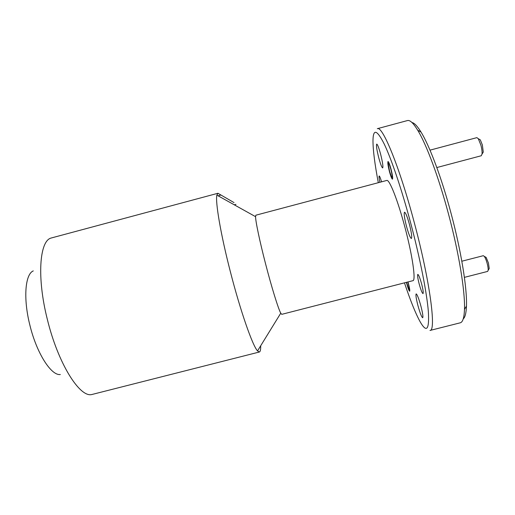 <?xml version="1.0" encoding="UTF-8"?>
<svg xmlns="http://www.w3.org/2000/svg" width="515" height="515" viewBox="0 0 515 515"><rect width="100%" height="100%" fill="white"/><g stroke="black" fill="none" stroke-linecap="round" stroke-linejoin="round"><path stroke-width="0.77" d="M411.987 122.544C414.35 122.931 417.362 126.111 421.032 132.085C429.6 145.964 441.567 177.739 450.979 213.055C461.202 251.024 467.234 288.69 466.461 306.122C466.178 313.133 465.103 317.375 463.236 318.869M460.243 322.815C462.747 322.223 464.157 317.742 464.478 309.367C465.2 291.554 458.923 252.768 448.385 213.603C438.683 177.179 426.414 144.438 417.717 130.231C413.345 123.079 409.927 119.853 407.449 120.562L377.321 128.692C382.388 125.351 399.543 166.738 414.26 222.525C430.025 281.267 436.437 331.209 429.98 330.45L460.243 322.815M404.462 282.851C410.429 300.747 415.727 313.854 420.369 322.178C426.742 333.096 429.407 329.581 428.358 311.627C426.896 293.157 420.131 258.614 410.815 223.555C401.848 189.835 391.49 159.206 384.254 144.084C376.935 129.626 373.182 128.467 372.976 140.608C372.995 150.135 374.778 164.163 378.319 182.696M421.65 284.035C419.97 278.023 418.689 274.804 417.813 274.379C417.285 275.107 417.736 278.293 419.171 283.945C420.832 289.913 422.113 293.138 423.008 293.608C423.542 292.919 423.092 289.726 421.65 284.035M381.557 181.834C380.443 178.055 379.652 176.098 379.175 175.976C378.828 176.342 379.066 178.441 379.89 182.278M406.419 282.349L406.715 283.501C408.035 288.271 409.007 290.846 409.644 291.233C410.004 290.692 409.605 288.136 408.447 283.565L407.996 281.943M391.027 169.1C389.694 164.285 388.69 161.755 388.02 161.517C387.512 162.405 387.988 165.759 389.443 171.579C390.769 176.368 391.773 178.898 392.456 179.168C392.971 178.319 392.494 174.965 391.027 169.1M60.332 374.521C51.242 375.873 36.623 353.193 29.857 325.068C23.104 298.443 25.158 274.109 33.288 270.909M259.367 352.009L91.812 394.522C79.767 397.838 58.015 363.481 47.335 319.351C36.732 277.591 39.507 241.097 50.979 238.072L217.935 193.273L216.873 195.134C215.199 201.719 220.71 234.351 230.321 271.54C240.389 310.951 252.614 345.835 257.532 350.902L259.367 352.009C260.326 351.7 260.77 349.621 260.693 345.771M265.521 263.654C271.592 287.209 278.312 308.878 280.759 313.191L281.744 314.343L412.908 280.681C416.062 280.81 412.496 255.53 404.919 227.25C397.825 200.303 389.334 178.982 386.746 180.456L255.865 215.199L255.569 216.68C255.562 221.431 259.747 241.413 265.521 263.654M234.029 202.607L217.935 193.273M420.935 306.2C418.811 298.571 417.221 294.464 416.172 293.885C415.579 294.735 416.152 298.578 417.897 305.427C419.995 312.985 421.592 317.098 422.673 317.749C423.272 316.963 422.693 313.114 420.935 306.2M409.438 224.411C407.294 216.718 405.659 212.65 404.539 212.212C403.76 213.39 404.41 218.077 406.477 226.272C408.595 233.9 410.23 237.975 411.382 238.49C412.174 237.396 411.524 232.709 409.438 224.411M380.598 154.101C378.84 147.728 377.547 144.387 376.716 144.084C376.092 145.327 376.787 149.923 378.783 157.886C380.521 164.214 381.815 167.562 382.671 167.916C383.302 166.757 382.613 162.154 380.598 154.101M220.407 195.191L218.09 195.809M235.954 204.346L234.241 204.803M485.239 256.914L486.16 257.423L488.432 262.998L489.224 268.54L488.684 269.435M464.395 277.366L487.654 271.411L488.156 270.311C488.278 268.695 487.943 266.384 487.164 263.377C486.276 260.178 485.33 257.854 484.325 256.406L483.327 255.691L461.826 261.221M406.567 282.31L408.904 289.424C409.676 290.338 409.47 288.381 408.279 283.559L407.841 281.982M478.937 139.082L480.302 139.848L482.368 144.972L483.27 152.105L482.42 153.464M436.817 167.549L481.261 155.749L482.034 154.075C482.233 151.803 481.853 148.829 480.901 145.153L478.319 138.735L476.871 137.64L429.999 150.155M389.591 171.353L391.522 176.967C392.61 178.209 392.391 175.667 390.879 169.332C389.366 164.06 388.484 162.257 388.239 163.918L389.591 171.353M466.461 306.122L464.478 309.367M280.759 313.191L257.532 350.902M255.569 216.68L216.873 195.134M421.032 132.085L417.717 130.231M489.224 268.54L488.156 270.311M409.348 289.668L409.753 289.894M486.16 257.423L484.325 256.406M483.27 152.105L482.034 154.075M392.173 177.321L392.668 177.598M388.638 163.274L388.941 162.792M480.302 139.848L478.319 138.735"/></g></svg>
